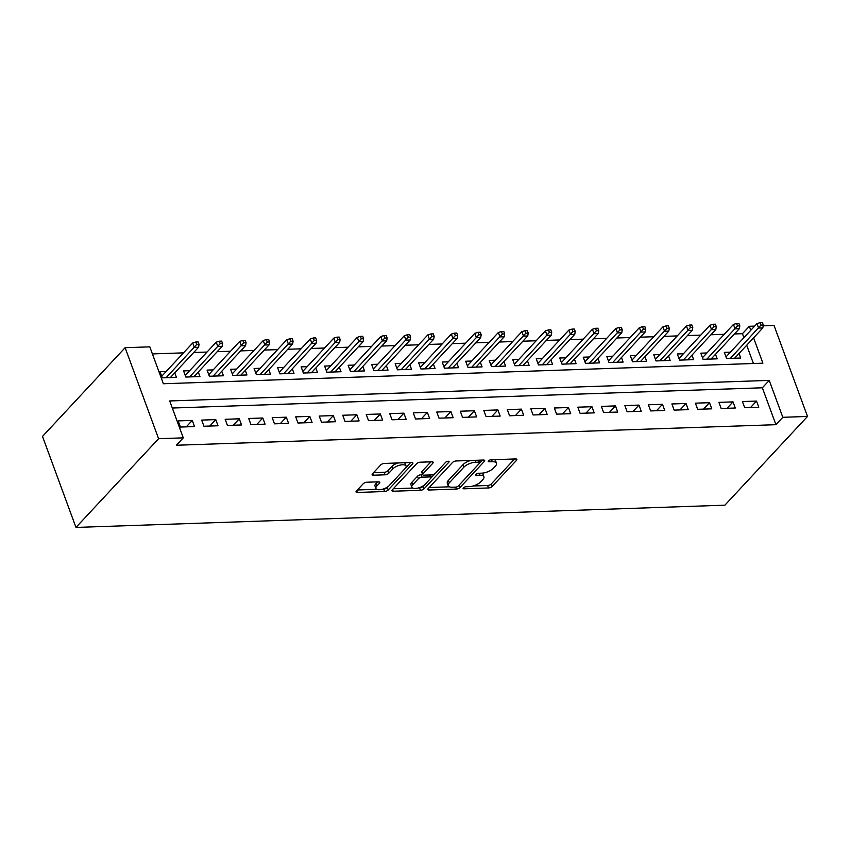 <?xml version="1.0" encoding="UTF-8"?>
<svg xmlns="http://www.w3.org/2000/svg" width="850" height="850" viewBox="0 0 850 850"><rect width="100%" height="100%" fill="white"/><g stroke="black" fill="none" stroke-linecap="round" stroke-linejoin="round"><path stroke-width="1.27" d="M463.346 487.847A1.976 0.807 159.8 0 0 463.112 488.463A1.976 0.807 159.8 0 0 464.015 488.803L488.538 487.964A2.816 1.147 159.8 0 0 492.192 486.434L516.524 460.307A2.816 1.147 159.8 0 0 516.864 459.414A2.816 1.147 159.8 0 0 515.567 458.936L491.045 459.776A1.976 0.807 159.8 0 0 488.484 460.849A1.976 0.807 159.8 0 0 488.251 461.465A1.976 0.807 159.8 0 0 489.154 461.805L492.331 461.699A9.021 3.687 159.8 0 1 496.464 463.229A9.021 3.687 159.8 0 1 495.391 466.087L493.361 468.265A9.021 3.687 159.8 0 1 481.652 473.163L478.476 473.269A1.976 0.807 159.8 0 0 475.915 474.342A1.976 0.807 159.8 0 0 475.681 474.969A1.976 0.807 159.8 0 0 476.584 475.299L479.761 475.192A9.021 3.687 159.8 0 1 483.894 476.723A9.021 3.687 159.8 0 1 482.821 479.591L480.792 481.759A9.021 3.687 159.8 0 1 469.083 486.657L465.906 486.774A1.976 0.807 159.8 0 0 463.346 487.847M366.871 482.226A2.816 1.147 159.8 0 0 363.205 483.756L356.384 491.087A2.816 1.147 159.8 0 0 356.044 491.98A2.816 1.147 159.8 0 0 357.34 492.458L384.572 491.523A2.816 1.147 159.8 0 0 388.227 489.993L412.558 463.866A2.816 1.147 159.8 0 0 412.898 462.974A2.816 1.147 159.8 0 0 411.602 462.496L384.37 463.431A2.816 1.147 159.8 0 0 380.715 464.961L372.47 473.811A2.816 1.147 159.8 0 0 372.13 474.704A2.816 1.147 159.8 0 0 373.426 475.192L385.082 474.789A2.816 1.147 159.8 0 0 388.737 473.259L392.828 468.871A7.533 3.081 159.8 0 1 400.35 465.067A7.533 3.081 159.8 0 1 406.077 466.055A7.533 3.081 159.8 0 1 405.174 468.446L389.151 485.647A7.533 3.081 159.8 0 1 381.629 489.441A7.533 3.081 159.8 0 1 375.913 488.463A7.533 3.081 159.8 0 1 376.805 486.062L379.483 483.204A2.816 1.147 159.8 0 0 379.812 482.311A2.816 1.147 159.8 0 0 378.526 481.822L366.871 482.226M183.281 437.856L158.599 438.696L75.979 527.425L724.88 505.176L807.5 416.447L782.818 417.297L769.239 380.396L169.713 400.956L183.281 437.856L176.396 445.241L775.933 424.692L782.818 417.297M428.156 488.623A2.816 1.147 159.8 0 0 427.816 489.526A2.816 1.147 159.8 0 0 429.112 490.004L456.344 489.069A2.816 1.147 159.8 0 0 459.999 487.539L484.33 461.412A2.816 1.147 159.8 0 0 484.67 460.509A2.816 1.147 159.8 0 0 483.374 460.031L456.142 460.966A2.816 1.147 159.8 0 0 452.487 462.496L428.156 488.623M420.453 490.291L393.221 491.226A2.816 1.147 159.8 0 1 391.935 490.748A2.816 1.147 159.8 0 1 392.264 489.855L416.596 463.728A2.816 1.147 159.8 0 1 420.261 462.198L431.906 461.805A2.816 1.147 159.8 0 1 433.203 462.283A2.816 1.147 159.8 0 1 432.862 463.176L423.002 473.769A2.816 1.147 159.8 0 0 422.663 474.661A2.816 1.147 159.8 0 0 423.959 475.139L431.683 474.874A2.816 1.147 159.8 0 0 435.349 473.344L445.623 462.315A1.976 0.807 159.8 0 1 447.589 461.316A1.976 0.807 159.8 0 1 449.087 461.582A1.976 0.807 159.8 0 1 448.853 462.198L424.118 488.761A2.816 1.147 159.8 0 1 420.453 490.291L419.549 487.836L418.689 487.868M166.154 371.503L160.055 371.716L162.318 377.857L176.428 377.379L174.76 372.842M189.667 370.696L183.568 370.908L185.831 377.049L199.941 376.571L198.273 372.034M213.169 369.888L207.081 370.101L209.344 376.252L223.454 375.764L221.776 371.227M236.683 369.081L230.594 369.293L232.857 375.445L246.957 374.956L245.289 370.419M260.196 368.273L254.107 368.486L256.36 374.638L270.47 374.149L268.802 369.612M283.709 367.476L277.61 367.678L279.873 373.83L293.983 373.341L292.315 368.804M307.222 366.669L301.123 366.871L303.386 373.022L317.496 372.544L315.828 367.997M330.724 365.861L324.636 366.074L326.899 372.215L341.009 371.737L339.331 367.189M354.237 365.054L348.149 365.266L350.413 371.408L364.512 370.929L362.844 366.392M377.751 364.246L371.663 364.459L373.915 370.6L388.025 370.122L386.357 365.585M401.264 363.439L395.165 363.651L397.428 369.803L411.538 369.314L409.87 364.777M424.766 362.631L418.678 362.844L420.941 368.996L435.051 368.507L433.373 363.97M448.279 361.824L442.191 362.036L444.454 368.188L458.554 367.699L456.886 363.163M471.793 361.027L465.704 361.229L467.967 367.381L482.067 366.892L480.399 362.355M495.306 360.219L489.207 360.421L491.47 366.573L505.58 366.095L503.912 361.547M518.819 359.412L512.72 359.614L514.983 365.766L529.093 365.288L527.425 360.74M542.321 358.604L536.233 358.817L538.496 364.958L552.606 364.48L550.928 359.943M565.834 357.797L559.746 358.009L562.009 364.151L576.109 363.672L574.441 359.136M589.347 356.989L583.259 357.202L585.523 363.354L599.622 362.865L597.954 358.328M612.861 356.182L606.762 356.394L609.025 362.546L623.135 362.058L621.467 357.521M636.374 355.374L630.275 355.587L632.538 361.739L646.648 361.25L644.98 356.713M659.876 354.578L653.788 354.779L656.051 360.931L670.161 360.442L668.482 355.906M683.389 353.77L677.301 353.972L679.564 360.124L693.664 359.646L691.996 355.098M706.903 352.962L700.814 353.164L703.067 359.316L717.177 358.838L715.509 354.291M744.685 407.703L758.784 407.224L756.521 401.072L742.422 401.551L744.685 407.703M721.172 408.51L735.282 408.021L733.019 401.88L718.909 402.358L721.172 408.51M697.659 409.317L711.769 408.829L709.506 402.688L695.396 403.166L697.659 409.317M674.146 410.125L688.256 409.636L685.992 403.484L671.883 403.973L674.146 410.125M650.643 410.933L664.742 410.444L662.479 404.292L648.38 404.781L650.643 410.933M627.13 411.729L641.229 411.251L638.966 405.099L624.867 405.588L627.13 411.729M603.617 412.537L617.727 412.059L615.464 405.907L601.354 406.396L603.617 412.537M580.104 413.344L594.214 412.866L591.951 406.714L577.841 407.192L580.104 413.344M556.591 414.152L570.701 413.674L568.438 407.522L554.327 408L556.591 414.152M533.088 414.959L547.188 414.471L544.924 408.329L530.825 408.808L533.088 414.959M509.575 415.767L523.674 415.278L521.422 409.137L507.312 409.615L509.575 415.767M486.062 416.574L500.172 416.086L497.909 409.934L483.799 410.422L486.062 416.574M462.549 417.382L476.659 416.893L474.396 410.741L460.286 411.23L462.549 417.382M439.036 418.179L453.146 417.701L450.882 411.549L436.772 412.038L439.036 418.179M415.533 418.986L429.632 418.508L427.369 412.356L413.27 412.845L415.533 418.986M392.02 419.794L406.13 419.316L403.867 413.164L389.757 413.642L392.02 419.794M368.507 420.601L382.617 420.123L380.354 413.971L366.244 414.449L368.507 420.601M344.994 421.409L359.104 420.92L356.841 414.779L342.731 415.257L344.994 421.409M321.481 422.216L335.591 421.728L333.328 415.586L319.228 416.064L321.481 422.216M297.978 423.024L312.078 422.535L309.814 416.383L295.715 416.872L297.978 423.024M274.465 423.831L288.575 423.342L286.312 417.191L272.202 417.679L274.465 423.831M250.952 424.628L265.062 424.15L262.799 417.998L248.689 418.487L250.952 424.628M227.439 425.436L241.549 424.957L239.286 418.806L225.176 419.294L227.439 425.436M203.936 426.243L218.036 425.765L215.773 419.613L201.673 420.091L203.936 426.243M775.933 424.692L762.354 387.791L172.316 408.032M192.259 420.421L178.16 420.899L180.423 427.051L194.523 426.572L192.259 420.421L186.278 426.849M743.909 337.663L742.443 333.689L734.442 333.954M724.274 334.305L710.929 334.762M700.761 335.112L687.416 335.569M677.248 335.92L663.914 336.377M653.735 336.728L640.401 337.184M630.222 337.535L616.888 337.992M606.719 338.342L593.374 338.799M583.206 339.15L569.872 339.607M559.693 339.947L546.359 340.414M536.18 340.754L522.846 341.211M512.678 341.562L499.332 342.019M489.164 342.369L475.819 342.826M465.651 343.177L452.317 343.634M442.138 343.984L428.804 344.441M418.625 344.792L405.291 345.249M395.123 345.599L381.777 346.056M371.609 346.396L358.264 346.864M348.096 347.204L334.762 347.661M324.583 348.011L311.249 348.468M301.07 348.819L287.736 349.276M277.567 349.626L264.223 350.083M254.054 350.434L240.709 350.891M230.541 351.241L217.207 351.698M207.028 352.049L193.694 352.506M183.515 352.856L152.405 353.919M753.419 363.513L746.693 345.238M730.416 352.155L724.317 352.368L726.58 358.509L740.69 358.031L739.022 353.483M753.578 337.843L762.907 363.184L163.381 383.743L149.802 346.853L125.12 347.692L42.5 436.422L75.979 527.425M742.443 333.689L749.328 326.294L754.662 326.113M763.194 325.816L774.021 325.444L807.5 416.447M125.12 347.692L158.599 438.696M750.794 330.267L749.328 326.294M762.354 387.791L769.239 380.396M756.521 401.072L750.539 407.501M733.019 401.88L727.026 408.308M709.506 402.688L703.513 409.116M685.992 403.484L680 409.923M662.479 404.292L656.497 410.731M638.966 405.099L632.984 411.538M615.464 405.907L609.471 412.335M591.951 406.714L585.958 413.142M568.438 407.522L562.445 413.95M544.924 408.329L538.942 414.757M521.422 409.137L515.429 415.565M497.909 409.934L491.916 416.373M474.396 410.741L468.403 417.18M450.882 411.549L444.89 417.987M427.369 412.356L421.388 418.784M403.867 413.164L397.874 419.592M380.354 413.971L374.361 420.399M356.841 414.779L350.848 421.207M333.328 415.586L327.346 422.014M309.814 416.383L303.832 422.822M286.312 417.191L280.319 423.629M262.799 417.998L256.806 424.437M239.286 418.806L233.293 425.234M215.773 419.613L209.791 426.041M483.894 476.723L482.991 474.268A9.021 3.687 159.8 0 0 481.801 473.152M496.464 463.229L495.561 460.764A9.021 3.687 159.8 0 0 494.381 459.659M473.046 485.998L487.634 485.499A2.816 1.147 159.8 0 0 491.289 483.969L514.569 458.968M479.814 462.825L482.375 460.073M429.197 487.507L449.395 486.816M455.696 487.124A1.976 0.807 159.8 0 0 458.256 486.051L479.612 463.112A1.976 0.807 159.8 0 0 479.846 462.485A1.976 0.807 159.8 0 0 478.943 462.156L475.596 462.272A9.021 3.687 159.8 0 0 463.888 467.171L449.289 482.842A9.021 3.687 159.8 0 0 448.216 485.701A9.021 3.687 159.8 0 0 452.349 487.231L455.696 487.124M470.73 460.466A9.021 3.687 159.8 0 0 462.984 464.706L463.888 467.171M448.216 485.701L447.302 483.246A9.021 3.687 159.8 0 1 448.386 480.388L462.984 464.706M412.813 488.07L393.316 488.739M430.918 461.837L422.099 471.304A2.816 1.147 159.8 0 0 421.759 472.207L422.663 474.661L421.154 474.714A2.816 1.147 159.8 0 0 417.499 476.244L418.402 478.699A2.816 1.147 159.8 0 1 422.067 477.169L429.792 476.903A2.816 1.147 159.8 0 1 431.088 477.381A2.816 1.147 159.8 0 1 430.748 478.284L425.106 484.341A7.533 3.081 159.8 0 1 417.584 488.144A7.533 3.081 159.8 0 1 411.857 487.156A7.533 3.081 159.8 0 1 412.76 484.766L418.402 478.699M434.945 473.705L431.014 477.934M424.501 484.925L423.215 486.306L424.118 488.761M417.499 476.244L411.857 482.301A7.533 3.081 159.8 0 0 410.954 484.691L411.857 487.156M419.549 487.836A2.816 1.147 159.8 0 0 423.215 486.306M375.913 488.463L374.999 485.998A7.533 3.081 159.8 0 1 375.902 483.608L377.527 481.865M406.077 466.055L405.163 463.59A7.533 3.081 159.8 0 0 404.345 462.74M398.066 462.963A7.533 3.081 159.8 0 0 391.924 466.406L392.828 468.871M373.511 472.696L384.168 472.324A2.816 1.147 159.8 0 0 387.834 470.794L391.924 466.406M383.01 489.09L383.669 489.069A2.816 1.147 159.8 0 0 387.324 487.539L388.546 486.232M405.641 467.861L410.614 462.527M357.425 489.972L376.731 489.303M763.321 325.04L762.418 322.575L760.07 322.66L760.973 325.114L763.321 325.04L762.832 327.909L758.604 328.058L756.978 323.627L725.996 356.904M760.973 325.114L730.362 358.381M762.832 327.909L734.602 358.233M756.978 323.627L760.07 322.66M739.819 325.837L738.905 323.382L736.557 323.467L737.46 325.922L739.819 325.837L739.33 328.716L735.091 328.865L733.465 324.434L702.482 357.712M737.46 325.922L706.849 359.189M739.33 328.716L711.089 359.04M733.465 324.434L736.557 323.467M716.306 326.644L715.403 324.19L713.044 324.264L713.947 326.729L716.306 326.644L715.817 329.524L711.588 329.672L709.952 325.242L678.969 358.519M713.947 326.729L683.347 359.996M715.817 329.524L687.576 359.848M709.952 325.242L713.044 324.264M692.793 327.452L691.889 324.998L689.531 325.072L690.444 327.537L692.793 327.452L692.304 330.331L688.075 330.469L686.439 326.049L655.456 359.327M690.444 327.537L659.834 360.804M692.304 330.331L664.062 360.655M686.439 326.049L689.531 325.072M669.279 328.259L668.376 325.805L666.028 325.879L666.931 328.344L669.279 328.259L668.791 331.139L664.562 331.277L662.936 326.857L631.943 360.124M666.931 328.344L636.321 361.611M668.791 331.139L640.549 361.462M662.936 326.857L666.028 325.879M645.766 329.067L644.863 326.612L642.515 326.687L643.418 329.152L645.766 329.067L645.278 331.936L641.049 332.084L639.423 327.654L608.441 360.931M643.418 329.152L612.808 362.408M645.278 331.936L617.047 362.27M639.423 327.654L642.515 326.687M622.264 329.874L621.35 327.409L619.002 327.494L619.905 329.949L622.264 329.874L621.775 332.743L617.536 332.892L615.91 328.461L584.928 361.739M619.905 329.949L589.305 363.216M621.775 332.743L593.534 363.078M615.91 328.461L619.002 327.494M598.751 330.682L597.847 328.217L595.489 328.302L596.392 330.756L598.751 330.682L598.262 333.551L594.033 333.699L592.397 329.269L561.414 362.546M596.392 330.756L565.792 364.023M598.262 333.551L570.021 363.885M592.397 329.269L595.489 328.302M575.237 331.489L574.334 329.024L571.986 329.109L572.889 331.564L575.237 331.489L574.749 334.358L570.52 334.507L568.884 330.076L537.901 363.354M572.889 331.564L542.279 364.831M574.749 334.358L546.508 364.682M568.884 330.076L571.986 329.109M551.724 332.286L550.821 329.832L548.473 329.917L549.376 332.371L551.724 332.286L551.236 335.166L547.007 335.314L545.381 330.884L514.388 364.161M549.376 332.371L518.766 365.638M551.236 335.166L522.994 365.489M545.381 330.884L548.473 329.917M528.211 333.094L527.308 330.639L524.96 330.714L525.863 333.179L528.211 333.094L527.733 335.973L523.494 336.122L521.868 331.691L490.886 364.969M525.863 333.179L495.252 366.446M527.733 335.973L499.492 366.297M521.868 331.691L524.96 330.714M504.709 333.901L503.795 331.447L501.447 331.521L502.35 333.986L504.709 333.901L504.22 336.781L499.981 336.919L498.355 332.499L467.373 365.776M502.35 333.986L471.75 367.253M504.22 336.781L475.979 367.104M498.355 332.499L501.447 331.521M481.196 334.709L480.293 332.254L477.934 332.329L478.848 334.794L481.196 334.709L480.707 337.588L476.478 337.726L474.842 333.306L443.859 366.573M478.848 334.794L448.237 368.061M480.707 337.588L452.466 367.912M474.842 333.306L477.934 332.329M457.683 335.516L456.779 333.062L454.431 333.136L455.334 335.601L457.683 335.516L457.194 338.385L452.965 338.534L451.339 334.103L420.346 367.381M455.334 335.601L424.724 368.868M457.194 338.385L428.953 368.719M451.339 334.103L454.431 333.136M434.169 336.324L433.266 333.859L430.918 333.944L431.821 336.398L434.169 336.324L433.681 339.192L429.452 339.341L427.826 334.911L396.844 368.188M431.821 336.398L401.211 369.665M433.681 339.192L405.439 369.527M427.826 334.911L430.918 333.944M410.656 337.131L409.753 334.666L407.405 334.751L408.308 337.206L410.656 337.131L410.178 340L405.939 340.149L404.313 335.718L373.331 368.996M408.308 337.206L377.697 370.473M410.178 340L381.937 370.334M404.313 335.718L407.405 334.751M387.154 337.939L386.24 335.474L383.892 335.559L384.795 338.013L387.154 337.939L386.665 340.808L382.426 340.956L380.8 336.526L349.817 369.803M384.795 338.013L354.195 371.28M386.665 340.808L358.424 371.131M380.8 336.526L383.892 335.559M363.641 338.746L362.737 336.281L360.379 336.366L361.293 338.821L363.641 338.746L363.152 341.615L358.923 341.764L357.287 337.333L326.304 370.611M361.293 338.821L330.682 372.087M363.152 341.615L334.911 371.939M357.287 337.333L360.379 336.366M340.127 339.543L339.224 337.089L336.876 337.163L337.779 339.628L340.127 339.543L339.639 342.422L335.41 342.571L333.784 338.141L302.791 371.418M337.779 339.628L307.169 372.895M339.639 342.422L311.397 372.746M333.784 338.141L336.876 337.163M316.614 340.351L315.711 337.896L313.363 337.971L314.266 340.436L316.614 340.351L316.126 343.23L311.897 343.368L310.271 338.948L279.289 372.226M314.266 340.436L283.656 373.703M316.126 343.23L287.895 373.554M310.271 338.948L313.363 337.971M293.112 341.158L292.198 338.704L289.85 338.778L290.753 341.243L293.112 341.158L292.623 344.038L288.384 344.176L286.758 339.756L255.776 373.022M290.753 341.243L260.142 374.51M292.623 344.038L264.382 374.361M286.758 339.756L289.85 338.778M269.599 341.966L268.696 339.511L266.337 339.586L267.24 342.051L269.599 341.966L269.11 344.845L264.881 344.983L263.245 340.553L232.262 373.83M267.24 342.051L236.64 375.317M269.11 344.845L240.869 375.169M263.245 340.553L266.337 339.586M246.086 342.773L245.183 340.308L242.824 340.393L243.738 342.848L246.086 342.773L245.597 345.642L241.368 345.791L239.732 341.36L208.749 374.638M243.738 342.848L213.127 376.114M245.597 345.642L217.356 375.976M239.732 341.36L242.824 340.393M222.572 343.581L221.669 341.116L219.321 341.201L220.224 343.655L222.572 343.581L222.084 346.449L217.855 346.598L216.229 342.168L185.236 375.445M220.224 343.655L189.614 376.922M222.084 346.449L193.843 376.784M216.229 342.168L219.321 341.201M199.059 344.388L198.156 341.923L195.808 342.008L196.711 344.462L199.059 344.388L198.571 347.257L194.342 347.406L192.716 342.975L161.734 376.252M196.711 344.462L166.101 377.729M198.571 347.257L170.34 377.591M192.716 342.975L195.808 342.008M463.579 487.624L464.015 488.803M488.718 460.626L489.154 461.805M476.149 474.13L476.584 475.299M479.039 473.248L479.761 475.192M491.608 459.754L492.331 461.699M516.024 458.947L516.524 460.307M491.289 483.969L492.192 486.434M487.634 485.499L488.538 487.964M483.831 460.052L484.33 461.412M459.117 485.127L459.999 487.539M455.632 487.124L456.344 489.069M428.474 488.283L429.112 490.004M478.231 460.211L478.943 462.156M474.884 460.328L475.596 462.272M448.386 480.388L449.289 482.842M392.594 489.515L393.221 491.226M432.363 461.816L432.862 463.176M422.099 471.304L423.002 473.769M448.502 461.252L448.853 462.198M411.857 482.301L412.76 484.766M429.08 474.969L429.792 476.903M421.154 474.714L422.067 477.169M378.983 481.844L379.483 483.204M375.902 483.608L376.805 486.062M387.834 470.794L388.737 473.259M384.168 472.324L385.082 474.789M372.789 473.471L373.426 475.192M412.059 462.517L412.558 463.866M387.324 487.539L388.227 489.993M383.669 489.069L384.572 491.523M356.703 490.737L357.34 492.458M478.996 460.19L479.846 462.485M430.185 474.927L431.088 477.381"/></g></svg>
